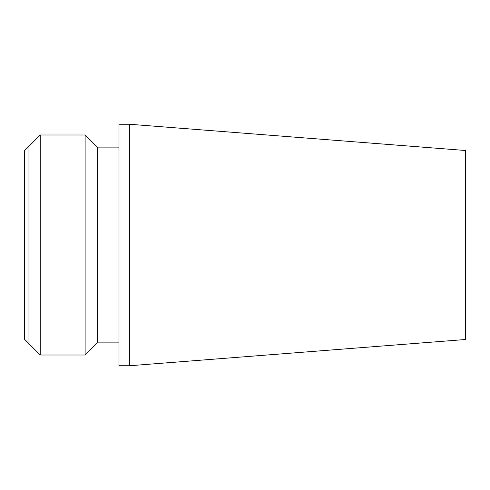 <?xml version="1.0" encoding="UTF-8"?>
<svg xmlns="http://www.w3.org/2000/svg" width="490" height="490" viewBox="0 0 490 490"><rect width="100%" height="100%" fill="white"/><g stroke="black" fill="none" stroke-linecap="round" stroke-linejoin="round"><path stroke-width="0.73" d="M129.501 245L129.501 124.252L119.003 124.252L119.003 365.748L129.501 365.748L129.501 245M465.5 245L465.5 150.497L129.501 124.252L129.501 365.748L465.5 339.503L465.5 245M98 342.124L98 147.876L97.314 147.19L97.314 342.81L85.113 355.011L85.113 134.989L97.314 147.19L97.314 342.81L98 342.124L119.003 342.124M40.247 355.011L24.5 339.264L24.5 150.736L28.046 147.19L28.046 342.81L28.046 147.19L40.247 134.989L40.247 355.011L85.113 355.011M119.003 147.876L98 147.876M40.247 134.989L85.113 134.989"/></g></svg>
